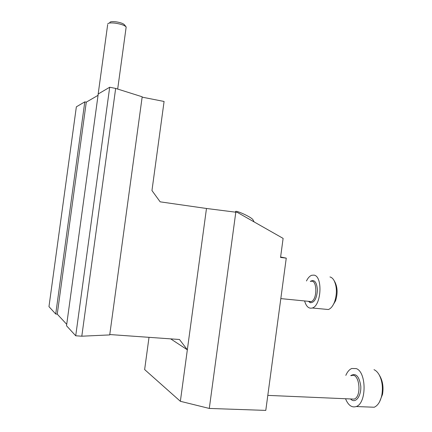 <?xml version="1.0" encoding="UTF-8"?>
<svg xmlns="http://www.w3.org/2000/svg" width="432" height="432" viewBox="0 0 432 432"><rect width="100%" height="100%" fill="white"/><g stroke="black" fill="none" stroke-linecap="round" stroke-linejoin="round"><path stroke-width="0.65" d="M149.018 337.327L144.639 369.571L180.365 401.296L209.293 408.44L265.788 410.4L286.259 258.136L280.552 257.445L283.117 238.388L237.357 212.398L206.48 208.478L160.159 201.836L151.961 190.561L164.084 101.466L142.139 97.146M209.293 408.44L235.807 212.177M286.259 258.136L280.616 256.986M75.719 335.783L109.696 87.237L98.237 93.971L66.523 325.771L75.719 335.783L81.805 336.204L109.723 334.913L142.187 96.79L115.663 88.425L109.696 87.237M84.791 101.871L76.356 106.828L48.967 306.65L55.728 314.015L84.791 101.871L86.281 102.152L98.053 95.332M109.771 334.541L179.464 339.493L187.337 349.796L170.662 338.866M55.728 314.015L57.251 314.14L66.717 324.329M180.365 401.296L206.48 208.478M81.805 336.204L115.663 88.425M57.251 314.14L86.281 102.152M324.691 309.172L328.379 309.523C330.928 308.567 333.013 305.953 334.638 301.693C337.149 293.69 336.96 286.637 334.082 280.546L335.07 282.323C337.592 287.658 337.759 293.825 335.567 300.812L332.354 306.191M306.472 280.962C307.962 277.906 309.712 276.005 311.72 275.265L314.01 275.13C322.893 276.156 321.424 305.667 312.287 308C308.794 308.896 306.229 306.547 304.598 300.947M334.082 280.546C332.932 278.527 331.56 277.328 329.972 276.95M379.204 374.884L380.095 376.461C382.838 381.629 383.638 387.607 382.504 394.4L379.566 401.792M345.821 375.376C347.36 371.806 349.337 369.511 351.751 368.496L356.222 368.588C366.601 371.887 366.768 403.245 356.243 406.534C351.805 407.911 348.23 405.313 345.519 398.736M369.214 407.041L374.225 407.236C377.887 405.583 380.414 401.56 381.812 395.167C383.114 387.385 382.196 380.549 379.069 374.652C377.606 372.157 375.916 370.499 373.993 369.673M109.836 22.945C109.501 21.73 111.542 21.357 115.96 21.811C120.517 22.529 123.379 23.544 124.54 24.862L125.933 26.687M126.036 27.891L126.16 26.984C124.691 25.348 121.1 24.079 115.382 23.182C111.364 22.707 108.826 22.874 107.762 23.684M235.753 212.069C233.221 208.802 251.759 217.107 252.968 219.796L254.162 221.94M310.295 281.383C314.361 279.099 316.737 281.966 317.434 289.991C316.786 298.442 314.41 302.692 310.306 302.74L308.437 301.325M308.956 301.374L311.153 301.59C317.639 299.786 317.212 278.635 310.808 281.437M350.687 375.651C355.865 372.697 359.235 376.191 360.785 386.132C361.379 395.042 356.503 402.673 352.004 400.167L350.428 398.952M351.194 398.984L354.191 399.114C362.264 396.371 359.235 371.828 351.443 375.694M312.287 308L328.379 309.523M309.123 301.39L309.895 301.763L311.153 301.59L280.816 298.609M335.567 300.812L334.638 301.693M356.243 406.534L374.225 407.236M351.351 398.99L267.808 395.383M382.504 394.4L381.812 395.167M107.676 24.57L97.988 95.369M126.171 27L117.682 89.057"/></g></svg>
